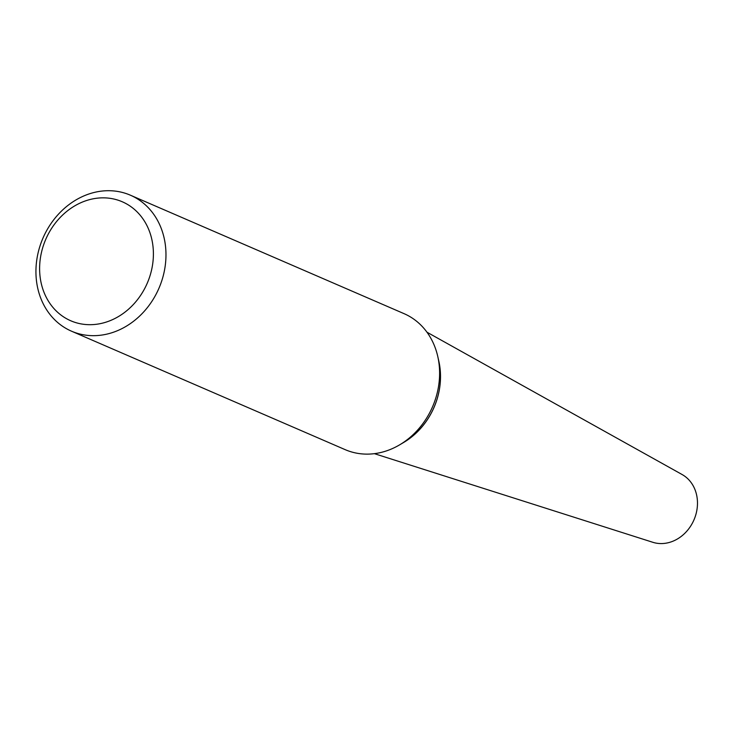 <?xml version="1.0" encoding="UTF-8"?>
<svg xmlns="http://www.w3.org/2000/svg" width="733" height="733" viewBox="0 0 733 733"><rect width="100%" height="100%" fill="white"/><g stroke="black" fill="none" stroke-linecap="round" stroke-linejoin="round"><path stroke-width="1.1" d="M374.38 453.663L652.791 542.283A37.044 31.592 -66.6 0 0 693.885 520.063A37.044 31.592 -66.6 0 0 682.405 474.7A37.044 31.592 -66.6 0 0 682.121 474.535A37.044 31.592 -66.6 0 0 681.827 474.379M403.7 442.439A68.114 58.072 -66.6 0 0 438.847 361.25M71.513 331.188L345.151 449.641A74.097 63.175 -66.6 0 0 399.613 444.858L403.654 442.466A68.242 58.191 -66.6 0 0 431.16 413.256A68.242 58.191 -66.6 0 0 438.829 361.204L437.803 356.614A74.097 63.175 -66.6 0 0 404.03 313.642L130.382 195.189A74.097 63.175 -66.6 0 0 46.06 231.692A74.097 63.175 -66.6 0 0 71.513 331.188A74.097 63.175 -66.6 0 0 155.845 294.684A74.097 63.175 -66.6 0 0 130.382 195.189M399.613 444.858A74.097 63.175 -66.6 0 0 429.483 413.137A74.097 63.175 -66.6 0 0 437.803 356.614M48.479 233.699A64.834 55.277 -66.6 0 0 66.007 318.388A64.834 55.277 -66.6 0 0 144.538 288.829A64.834 55.277 -66.6 0 0 127.011 204.15A64.834 55.277 -66.6 0 0 48.479 233.699M682.121 474.535L426.954 332.196"/></g></svg>

